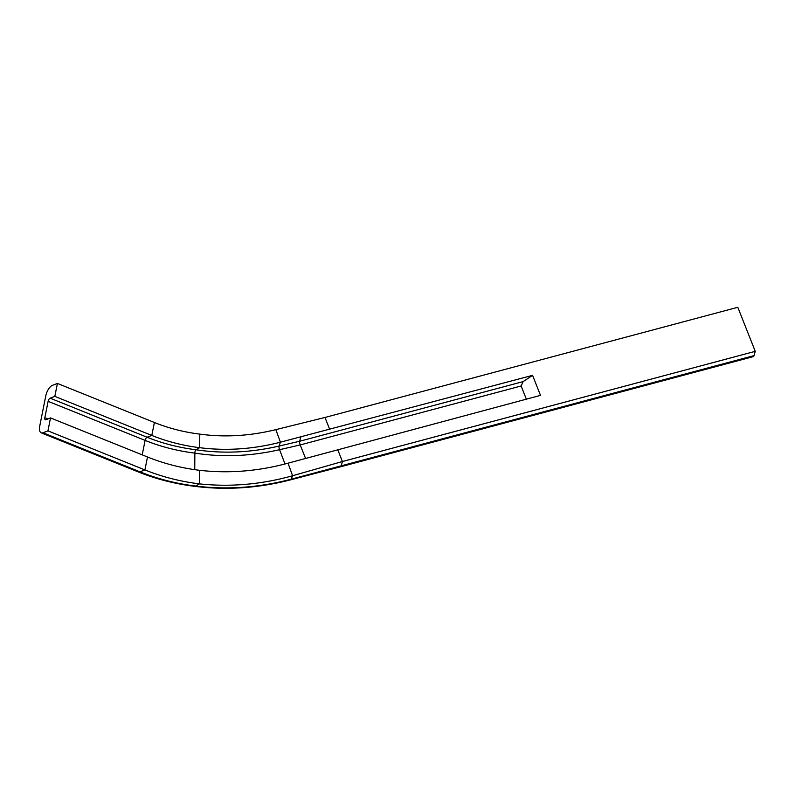 <?xml version="1.0" encoding="UTF-8"?>
<svg xmlns="http://www.w3.org/2000/svg" width="795" height="795" viewBox="0 0 795 795"><rect width="100%" height="100%" fill="white"/><g stroke="black" fill="none" stroke-linecap="round" stroke-linejoin="round"><path stroke-width="1.19" d="M54.825 396.377L151.805 435.431A224.389 196.683 135.4 0 0 199.684 447.684L199.774 434.11A212.702 186.437 135.4 0 1 154.389 422.493L57.419 383.438L54.825 396.377L50.125 398.176A2.812 1.262 111.9 0 0 48.117 401.326L44.848 417.713A2.812 1.262 111.9 0 0 45.285 419.75A2.812 1.262 111.9 0 0 45.812 419.73L50.522 417.932L147.492 456.986A243.876 213.766 -44.6 0 0 199.535 470.302C228.781 473.631 258.286 471.256 288.029 463.187L540.501 395.373L532.57 375.339L523.15 381.6L521.122 385.982L526.34 399.15M194.745 469.666L194.855 453.12A2.812 1.113 97 0 1 195.202 451.003A2.812 1.113 97 0 1 196.027 449.751L199.684 447.684C226.217 451.043 253.128 449.225 280.416 442.199L532.57 375.339M305.538 458.377L300.222 444.932A2.812 0.735 75.1 0 1 299.655 442.865A2.812 0.735 75.1 0 1 299.626 441.255L300.838 436.912M50.522 417.932L47.939 430.87L144.909 469.925A255.563 224.011 135.4 0 0 199.446 483.877C230.49 487.166 261.535 484.453 292.59 475.748L342.416 461.517L755.25 351.34L754.058 355.594A9.361 2.455 75.1 0 1 753.302 356.637L340.479 466.814A9.361 2.455 75.1 0 1 340.469 466.814A9.361 2.455 75.1 0 1 340.419 466.824M199.535 470.302L199.446 483.877L195.59 486.053A9.361 3.707 97 0 1 194.517 486.302A9.361 3.707 97 0 1 194.507 486.302C226.227 490.336 258.216 488.2 290.463 479.872A9.361 2.455 75.1 0 1 290.404 479.892M199.774 434.11C224.518 437.508 249.878 436.018 275.855 429.638L324.976 417.464L329.736 429.479M337.666 449.503L342.416 461.517L341.234 465.771A9.361 2.455 75.1 0 1 340.479 466.814L290.463 479.872A9.361 2.455 75.1 0 0 291.099 479.216L754.058 355.594M324.976 417.464L737.81 307.287L755.25 351.34M57.419 383.438L52.46 385.337A9.361 4.214 111.9 0 0 45.782 395.85L39.75 426.031A9.361 4.214 111.9 0 0 41.211 432.828L138.181 471.882C156.088 479.077 174.87 483.887 194.517 486.302M47.939 430.87L42.98 432.758A9.361 4.214 111.9 0 1 41.211 432.828M50.125 398.176L147.095 437.23L151.805 435.431L154.389 422.493M142.206 454.859L145.097 440.39A2.812 1.262 111.9 0 1 147.095 437.23A229.328 201.016 135.4 0 0 196.027 449.751C223.007 453.856 250.683 452.633 279.055 446.075L280.416 442.199L275.855 429.638M284.998 463.992L279.582 449.692A2.812 0.735 75.1 0 1 279.055 446.075L299.626 441.255L523.15 381.6M48.117 401.326L145.097 440.39A233.223 204.424 135.4 0 0 194.855 453.12C222.381 457.423 250.624 456.28 279.582 449.692L300.222 444.932L521.122 385.982M44.848 417.713L47.889 418.935M147.492 456.986L144.909 469.925L139.96 471.823A9.361 4.214 111.9 0 1 138.181 471.882M288.029 463.187L292.59 475.748L291.099 479.216C259.1 487.643 227.261 489.929 195.59 486.053A260.76 228.562 135.4 0 1 139.96 471.823L42.98 432.758"/></g></svg>
